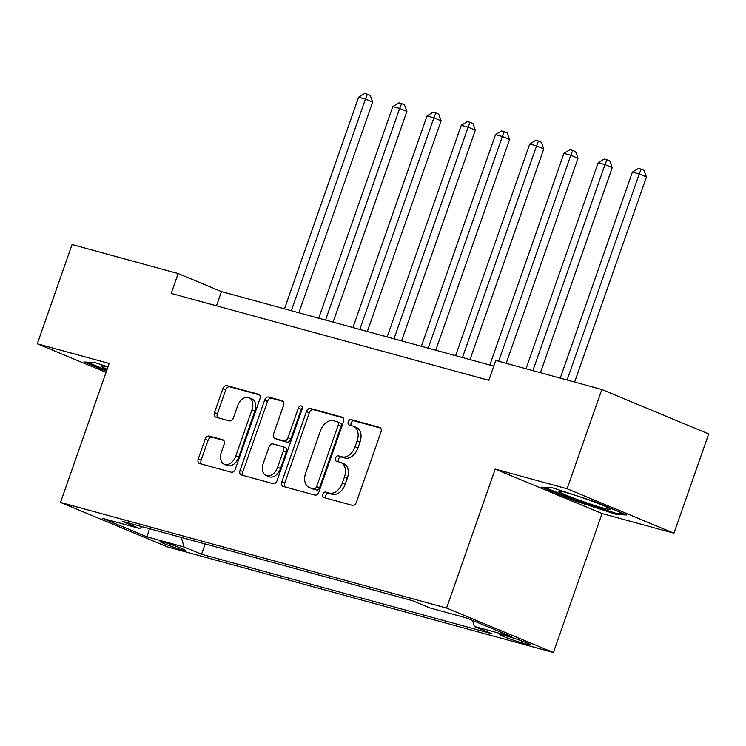 <?xml version="1.0" encoding="UTF-8"?>
<svg xmlns="http://www.w3.org/2000/svg" width="746" height="746" viewBox="0 0 746 746"><rect width="100%" height="100%" fill="white"/><g stroke="black" fill="none" stroke-linecap="round" stroke-linejoin="round"><path stroke-width="1.12" d="M322.887 494.29A2.9 1.94 -67.4 0 0 323.652 497.479A2.9 1.94 -67.4 0 0 323.811 497.526L352.364 505.34A4.14 2.77 -67.4 0 0 356.42 502.179L380.982 432.027A4.14 2.77 -67.4 0 0 379.882 427.477A4.14 2.77 -67.4 0 0 379.658 427.402L351.105 419.588A2.9 1.94 -67.4 0 0 348.27 421.798A2.9 1.94 -67.4 0 0 349.035 424.987A2.9 1.94 -67.4 0 0 349.193 425.043L352.886 426.05A13.241 8.877 -67.4 0 1 353.613 426.302A13.241 8.877 -67.4 0 1 357.12 440.877L355.077 446.723A13.241 8.877 -67.4 0 1 342.106 456.841L338.414 455.834A2.9 1.94 -67.4 0 0 335.579 458.044A2.9 1.94 -67.4 0 0 336.343 461.233A2.9 1.94 -67.4 0 0 336.502 461.289L340.195 462.296A13.241 8.877 -67.4 0 1 340.913 462.548A13.241 8.877 -67.4 0 1 344.428 477.123L342.386 482.97A13.241 8.877 -67.4 0 1 329.415 493.087L325.722 492.071A2.9 1.94 -67.4 0 0 322.887 494.29M340.913 462.548L343.803 463.742A13.241 8.877 -67.4 0 1 347.319 478.326L345.267 484.173A13.241 8.877 -67.4 0 1 332.306 494.29L328.613 493.274A2.9 1.94 -67.4 0 0 325.769 495.484A2.9 1.94 -67.4 0 0 325.881 498.095M380.684 428.092L353.996 420.791A2.9 1.94 -67.4 0 0 351.161 423.001A2.9 1.94 -67.4 0 0 351.263 425.612M353.613 426.302L356.495 427.505A13.241 8.877 -67.4 0 1 360.01 442.08L357.968 447.926A13.241 8.877 -67.4 0 1 344.997 458.044L341.304 457.028A2.9 1.94 -67.4 0 0 338.46 459.247A2.9 1.94 -67.4 0 0 338.572 461.849M182.033 549.867A13.493 0.858 -160.7 0 0 185.53 550.483A13.493 0.858 -160.7 0 0 177.641 546.874A13.493 0.858 -160.7 0 0 163.551 542.183A13.493 0.858 -160.7 0 0 160.064 541.568A13.493 0.858 -160.7 0 0 167.953 545.167A13.493 0.858 -160.7 0 0 182.033 549.867M209.206 436.065A4.14 2.77 -67.4 0 0 205.15 439.226L198.259 458.902A4.14 2.77 -67.4 0 0 199.359 463.462A4.14 2.77 -67.4 0 0 199.583 463.536L231.297 472.218A4.14 2.77 -67.4 0 0 235.344 469.057L259.916 398.905A4.14 2.77 -67.4 0 0 258.815 394.345A4.14 2.77 -67.4 0 0 258.592 394.27L226.877 385.598A4.14 2.77 -67.4 0 0 222.821 388.759L214.503 412.529A4.14 2.77 -67.4 0 0 215.594 417.089A4.14 2.77 -67.4 0 0 215.818 417.163L229.395 420.875A4.14 2.77 -67.4 0 0 233.442 417.713L237.573 405.927A11.069 7.423 -67.4 0 1 249.015 397.674A11.069 7.423 -67.4 0 1 251.952 409.862L235.783 456.039A11.069 7.423 -67.4 0 1 224.341 464.292A11.069 7.423 -67.4 0 1 221.403 452.104L224.098 444.411A4.14 2.77 -67.4 0 0 222.998 439.851A4.14 2.77 -67.4 0 0 222.774 439.776L209.206 436.065L212.088 437.268A4.14 2.77 -67.4 0 0 208.041 440.429L201.15 460.105A4.14 2.77 -67.4 0 0 201.448 464.049M109.168 363.461L37.3 343.803L72.064 244.539L178.154 273.568L171.207 293.42L488.807 380.32L495.764 360.467L601.854 389.505L567.1 488.761L495.223 469.094L446.565 608.055L60.51 502.431L109.168 363.461M281.839 481.776A4.14 2.77 -67.4 0 0 282.939 486.327A4.14 2.77 -67.4 0 0 283.163 486.411L314.877 495.083A4.14 2.77 -67.4 0 0 318.924 491.922L343.496 421.77A4.14 2.77 -67.4 0 0 342.395 417.219A4.14 2.77 -67.4 0 0 342.172 417.145L310.457 408.463A4.14 2.77 -67.4 0 0 306.401 411.624L281.839 481.776L284.73 482.979A4.14 2.77 -67.4 0 0 285.028 486.914M273.083 483.65L241.368 474.969A4.14 2.77 -67.4 0 1 241.145 474.894A4.14 2.77 -67.4 0 1 240.044 470.344L264.616 400.192A4.14 2.77 -67.4 0 1 268.663 397.031L282.24 400.742A4.14 2.77 -67.4 0 1 282.464 400.816A4.14 2.77 -67.4 0 1 283.564 405.376L273.595 433.827A4.14 2.77 -67.4 0 0 274.696 438.378A4.14 2.77 -67.4 0 0 274.92 438.462L283.928 440.923A4.14 2.77 -67.4 0 0 287.975 437.762L298.344 408.137A2.9 1.94 -67.4 0 1 301.347 405.983A2.9 1.94 -67.4 0 1 302.111 409.172L277.139 480.489A4.14 2.77 -67.4 0 1 273.083 483.65M509.098 636.767L503.074 635.116A13.064 0.83 -160.7 0 0 499.699 634.52A13.064 0.83 -160.7 0 0 507.336 638.017A13.064 0.83 -160.7 0 0 520.978 642.567L527.002 644.218A13.064 0.83 -160.7 0 0 530.387 644.814A13.064 0.83 -160.7 0 0 522.75 641.318A13.064 0.83 -160.7 0 0 509.098 636.767M446.565 608.055L553.401 652.508L167.346 546.874L60.51 502.431M205.159 543.965L201.551 554.278L491.773 633.69L474.307 626.426L511.262 636.534L466.8 618.033L429.836 607.925L412.361 600.651L122.139 521.24L139.605 528.513L142.309 526.76M201.551 554.278L184.076 547.014L147.121 536.896L102.65 518.395L139.605 528.513M495.223 469.094L602.069 513.546L673.936 533.213L567.1 488.761M673.936 533.213L708.7 433.948L601.854 389.505M37.3 343.803L106.044 372.403M602.069 513.546L553.401 652.508M493.787 366.1L221.469 291.593L178.154 273.568M216.489 305.813L221.469 291.593M474.307 626.426L472.572 620.439M181.306 537.428L184.076 547.014M147.121 536.896L149.414 528.709M552.068 487.67L541.727 487.138L573.907 500.519L616.42 514.442L626.752 514.982L594.571 501.592L552.068 487.67M107.974 366.873L94.826 362.565L84.494 362.024L106.473 371.172M616.821 513.295L616.42 514.442M574.224 499.624L573.907 500.519M343.188 417.835L313.348 409.666A4.14 2.77 -67.4 0 0 309.292 412.827L284.73 482.979M313.833 488.817A2.9 1.94 -67.4 0 0 316.668 486.606L338.227 425.034A2.9 1.94 -67.4 0 0 337.462 421.844A2.9 1.94 -67.4 0 0 337.304 421.788L333.406 420.725A13.241 8.877 -67.4 0 0 320.435 430.843L305.701 472.927A13.241 8.877 -67.4 0 0 309.217 487.511A13.241 8.877 -67.4 0 0 309.935 487.753L316.714 490.019A2.9 1.94 -67.4 0 0 319.549 487.809L316.668 486.606M337.612 421.919L340.195 422.991A2.9 1.94 -67.4 0 1 340.344 423.047A2.9 1.94 -67.4 0 1 341.118 426.236L319.549 487.809M309.217 487.511L312.098 488.705A13.241 8.877 -67.4 0 0 312.816 488.956L309.935 487.753M316.714 490.019L312.816 488.956M283.256 401.432L271.553 398.233A4.14 2.77 -67.4 0 0 267.506 401.395L242.935 471.537A4.14 2.77 -67.4 0 0 243.243 475.482M277.372 439.478A4.14 2.77 -67.4 0 0 277.587 439.58A4.14 2.77 -67.4 0 0 277.81 439.655L286.809 442.126A4.14 2.77 -67.4 0 0 290.865 438.956L301.235 409.34L298.344 408.137M302.335 407.67A2.9 1.94 -67.4 0 0 301.235 409.34M263.263 463.35A11.069 7.423 -67.4 0 0 266.201 475.528A11.069 7.423 -67.4 0 0 277.643 467.276L283.34 451.013A4.14 2.77 -67.4 0 0 282.24 446.453A4.14 2.77 -67.4 0 0 282.016 446.378L273.008 443.917A4.14 2.77 -67.4 0 0 268.961 447.078L263.263 463.35M266.201 475.528L269.082 476.731A11.069 7.423 -67.4 0 0 280.524 468.479L277.643 467.276M284.897 447.581A4.14 2.77 -67.4 0 1 285.121 447.656A4.14 2.77 -67.4 0 1 286.222 452.207L280.524 468.479M223.791 440.466L212.088 437.268M224.341 464.292L227.222 465.495A11.069 7.423 -67.4 0 0 238.664 457.242L235.783 456.039M249.015 397.674L251.906 398.877A11.069 7.423 -67.4 0 1 254.843 411.065L238.664 457.242M259.608 394.96L229.768 386.801A4.14 2.77 -67.4 0 0 225.712 389.962L217.384 413.732A4.14 2.77 -67.4 0 0 217.692 417.676M574.644 382.055L646.465 176.979L639.238 173.977L632.394 172.102L560.255 378.119M567.1 379.994L639.238 173.977L641.159 169.156L644.05 170.358L646.465 176.979M632.394 172.102L638.427 168.409L641.159 169.156M540.421 372.692L612.233 167.617L605.015 164.614L598.171 162.74L526.023 368.757M532.877 370.622L605.015 164.614L606.936 159.793L609.827 160.996L612.233 167.617M598.171 162.74L604.195 159.038L606.936 159.793M506.198 363.33L578.01 158.255L570.793 155.252L563.948 153.378L489.833 365.018M498.645 361.26L570.793 155.252L572.714 150.431L575.604 151.624L578.01 158.255M563.948 153.378L569.972 149.676L572.714 150.431M469.999 359.591L543.787 148.892L536.57 145.89L529.725 144.015L455.61 355.655M462.455 357.53L536.57 145.89L538.491 141.059L541.372 142.262L543.787 148.892M529.725 144.015L535.749 140.313L538.491 141.059M435.776 350.228L509.565 139.521L502.347 136.518L495.503 134.644L421.378 346.293M428.223 348.158L502.347 136.518L504.259 131.697L507.149 132.9L509.565 139.521M495.503 134.644L501.526 130.951L504.259 131.697M578.495 499.951A27.397 1.734 -160.7 0 0 610.284 509.089A27.397 1.734 -160.7 0 0 590.543 500.575A27.397 1.734 -160.7 0 0 558.875 491.082A27.397 1.734 -160.7 0 0 578.495 499.951M623.525 513.64L615.692 513.239L574.504 499.745L544.552 487.278M107.872 367.172A27.397 1.734 -160.7 0 0 101.642 365.978A27.397 1.734 -160.7 0 0 107.135 369.289M106.79 370.277L87.31 362.174M401.553 340.866L475.342 130.158L468.115 127.156L461.27 125.281L387.155 336.922M394 338.796L468.115 127.156L470.036 122.335L472.927 123.538L475.342 130.158M461.27 125.281L467.304 121.589L470.036 122.335M367.33 331.504L441.11 120.796L433.892 117.793L427.048 115.919L352.933 327.559M359.777 329.434L433.892 117.793L435.813 112.972L438.704 114.175L441.11 120.796M427.048 115.919L433.072 112.217L435.813 112.972M333.098 322.132L406.887 111.434L399.67 108.431L392.825 106.557L318.71 318.197M325.554 320.071L399.67 108.431L401.59 103.601L404.481 104.804L406.887 111.434M392.825 106.557L398.849 102.855L401.59 103.601M298.876 312.77L372.664 102.071L365.447 99.059L358.602 97.194L284.487 308.835M291.332 310.709L365.447 99.059L367.368 94.238L370.249 95.441L372.664 102.071M358.602 97.194L364.626 93.492L367.368 94.238M527.375 643.164L527.002 644.218M521.575 640.879L520.978 642.567M332.306 494.29L329.415 493.087M345.267 484.173L342.386 482.97M347.319 478.326L344.428 477.123M341.304 457.028L338.414 455.834M344.997 458.044L342.106 456.841M357.968 447.926L355.077 446.723M360.01 442.08L357.12 440.877M353.996 420.791L351.105 419.588M328.613 493.274L325.722 492.071M309.292 412.827L306.401 411.624M313.348 409.666L310.457 408.463M341.118 426.236L338.227 425.034M242.935 471.537L240.044 470.344M267.506 401.395L264.616 400.192M271.553 398.233L268.663 397.031M277.81 439.655L274.92 438.462M286.809 442.126L283.928 440.923M290.865 438.956L287.975 437.762M286.222 452.207L283.34 451.013M254.843 411.065L251.952 409.862M217.384 413.732L214.503 412.529M225.712 389.962L222.821 388.759M229.768 386.801L226.877 385.598M201.15 460.105L198.259 458.902M208.041 440.429L205.15 439.226M340.344 423.047L337.462 421.844M277.587 439.58L274.696 438.378M285.121 447.656L282.24 446.453"/></g></svg>
